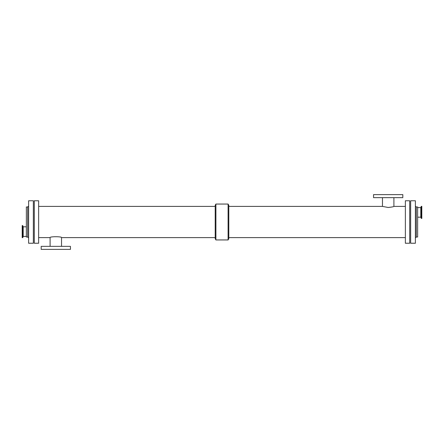 <?xml version="1.0" encoding="UTF-8"?>
<svg xmlns="http://www.w3.org/2000/svg" width="444" height="444" viewBox="0 0 444 444"><rect width="100%" height="100%" fill="white"/><g stroke="black" fill="none" stroke-linecap="round" stroke-linejoin="round"><path stroke-width="0.67" d="M405.372 206.399L393.9 206.399C393.562 206.754 391.658 207.115 388.184 207.487L382.473 206.399L228.799 206.399M393.9 206.399L393.9 197.641M402.819 197.641L373.548 197.641L373.548 194.616L402.819 194.616L402.819 197.641M38.628 237.601L50.1 237.601C49.75 236.43 61.883 236.43 61.527 237.601L215.201 237.601M50.1 237.601L50.1 246.359M41.181 246.359L70.452 246.359L70.452 249.384L41.181 249.384L41.181 246.359M215.201 238.722L215.201 205.278L215.906 204.057L215.906 239.943L215.201 238.722M215.906 239.943L228.094 239.943L228.799 238.722L228.799 205.278L228.094 204.057L215.906 204.057M228.094 239.943L228.094 204.057M409.712 243.245L409.712 200.755L405.372 200.755L405.372 243.245L409.712 243.245M228.799 237.601L405.372 237.601M38.628 243.245L38.628 200.755L34.288 200.755L34.288 243.245L38.628 243.245M410.656 243.245L410.656 200.755L415.379 200.755L415.379 243.245L410.656 243.245M416.322 206.987L416.322 237.013L417.643 237.013L417.643 206.987L416.322 206.987L415.379 206.044M417.643 217.177L420.807 217.177L420.807 207.581L417.643 207.581M420.807 217.177L421.262 218.42L421.262 206.338L420.807 207.581M421.262 218.42L421.8 218.42L421.8 206.338L421.262 206.338M28.621 243.245L28.621 200.755L33.344 200.755L33.344 243.245L28.621 243.245M27.678 206.987L27.678 237.013L26.357 237.013L26.357 206.987L27.678 206.987L28.621 206.044M26.357 226.823L23.193 226.823L23.193 236.419L26.357 236.419M23.193 226.823L22.738 225.58L22.738 237.662L23.193 236.419M22.738 225.58L22.2 225.58L22.2 237.662L22.738 237.662M382.473 197.641L382.473 206.399M61.527 246.359L61.527 237.601M215.201 206.399L38.628 206.399M416.322 237.013L415.379 237.956M27.678 237.013L28.621 237.956"/></g></svg>
